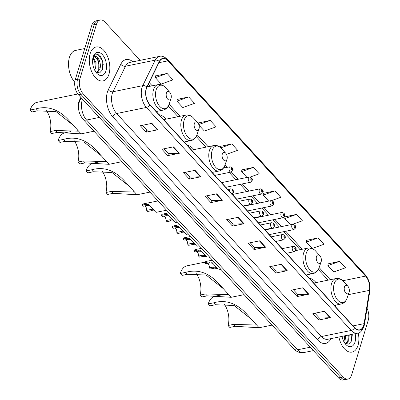 <?xml version="1.0" encoding="UTF-8"?>
<svg xmlns="http://www.w3.org/2000/svg" width="400" height="400" viewBox="0 0 400 400"><rect width="100%" height="100%" fill="white"/><g stroke="black" fill="none" stroke-linecap="round" stroke-linejoin="round"><path stroke-width="0.6" d="M165.94 119.175A19.13 10.915 78.5 0 0 159.155 114.72M193.905 149.625A19.13 10.915 78.5 0 0 187.12 145.17M283.47 248.39A19.13 10.915 78.5 0 0 281.28 247.705M316.03 282.61A19.13 10.915 78.5 0 0 309.245 278.155M78.61 108.65A10.83 6.18 -101.5 0 1 79.44 100.28L80.87 97.365M103.275 64.95A14.435 8.24 78.5 0 0 100.45 56.365M352.31 336.135A14.435 8.24 78.5 0 0 352.005 334.34M140.13 60.345L104.97 22.065A10.83 6.18 78.5 0 0 100.21 20L95.565 20.95A10.83 6.18 78.5 0 0 91.845 25.15L75.23 79.845A10.83 6.18 78.5 0 0 78.515 94.8L338.53 377.935A10.83 6.18 78.5 0 0 343.295 380L345.615 379.525A10.83 6.18 78.5 0 1 340.855 377.465A10.83 6.18 78.5 0 0 345.615 379.525L347.94 379.05A10.83 6.18 78.5 0 0 351.655 374.85L368.275 320.155A10.83 6.18 78.5 0 0 367.055 308.325M100.21 20A10.83 6.18 78.5 0 0 96.495 24.205L79.875 78.9A10.83 6.18 78.5 0 0 83.16 93.85L80.84 94.325L340.855 377.465L80.84 94.325A10.83 6.18 78.5 0 1 77.55 79.37A10.83 6.18 78.5 0 0 80.84 94.325L78.515 94.8M96.495 24.205L94.17 24.675L77.55 79.37L94.17 24.675A10.83 6.18 78.5 0 1 97.885 20.475A10.83 6.18 78.5 0 0 94.17 24.675L91.845 25.15M358.005 345.365A17.325 9.885 78.5 0 0 358.255 333.025A17.325 9.885 78.5 0 1 358.005 345.365A17.325 9.885 78.5 0 1 352.06 352.09A17.325 9.885 78.5 0 0 358.005 345.365M108.97 74.185A17.325 9.885 78.5 0 0 107.09 55.42A17.325 9.885 78.5 0 0 96.09 46.96A17.325 9.885 78.5 0 0 90.145 53.685A17.325 9.885 78.5 0 0 92.025 72.455A17.325 9.885 78.5 0 0 103.025 80.91A17.325 9.885 78.5 0 0 108.97 74.185A17.325 9.885 78.5 0 0 107.09 55.42A17.325 9.885 78.5 0 0 96.09 46.96A17.325 9.885 78.5 0 0 90.145 53.685A17.325 9.885 78.5 0 0 92.025 72.455A17.325 9.885 78.5 0 0 103.025 80.91A17.325 9.885 78.5 0 0 108.97 74.185M363.71 325.33A11.55 6.59 -101.5 0 1 359.745 329.815A11.55 6.59 -101.5 0 1 354.665 327.615L149.865 104.605A11.55 6.59 -101.5 0 1 146.94 87.175L159.44 61.66A11.55 6.59 -101.5 0 1 162.825 58.66A11.55 6.59 -101.5 0 1 167.905 60.86L365.565 276.095A11.55 6.59 -101.5 0 1 369.46 290.36L364.095 323.645A11.55 6.59 -101.5 0 1 363.71 325.33M363.865 325.5A11.84 6.755 78.5 0 0 364.26 323.77L369.625 290.485A11.84 6.755 78.5 0 0 365.635 275.87L167.975 60.63A11.84 6.755 78.5 0 0 159.295 61.455L146.795 86.97A11.84 6.755 78.5 0 0 149.795 104.83L354.595 327.84A11.84 6.755 78.5 0 0 363.865 325.5M151.925 123.36L140.31 125.73L146.195 132.135L157.81 129.765L151.925 123.36M142.39 125.305L146.85 130.16L157.415 129.815A2.885 1.72 -42.6 0 0 157.81 129.765M146.81 130.115L146.195 132.135M173.495 146.85L161.88 149.22L167.765 155.625L179.38 153.255L173.495 146.85M163.96 148.795L168.42 153.65L178.985 153.3A2.885 1.72 -42.6 0 0 179.38 153.255M168.38 153.605L167.765 155.625M195.065 170.335L183.45 172.71L189.335 179.115L200.95 176.74L195.065 170.335M185.53 172.285L189.99 177.14L200.555 176.79A2.885 1.72 -42.6 0 0 200.95 176.74M189.95 177.09L189.335 179.115M216.635 193.825L205.02 196.195L210.905 202.6L222.52 200.23L216.635 193.825M207.1 195.77L211.56 200.625L222.125 200.28A2.885 1.72 -42.6 0 0 222.52 200.23M211.52 200.58L210.905 202.6M324.485 311.265L312.87 313.635L318.755 320.04L330.37 317.67L324.485 311.265M314.95 313.21L319.41 318.065L329.975 317.72A2.885 1.72 -42.6 0 0 330.37 317.67M319.37 318.02L318.755 320.04M302.915 287.775L291.3 290.15L297.185 296.555L308.8 294.185L302.915 287.775M293.38 289.725L297.84 294.58L308.405 294.23A2.885 1.72 -42.6 0 0 308.8 294.185M297.8 294.535L297.185 296.555M281.345 264.29L269.73 266.66L275.615 273.065L287.23 270.695L281.345 264.29M271.81 266.235L276.27 271.09L286.835 270.74A2.885 1.72 -42.6 0 0 287.23 270.695M276.23 271.045L275.615 273.065M259.775 240.8L248.16 243.17L254.045 249.58L265.66 247.205L259.775 240.8M250.24 242.745L254.7 247.6L265.265 247.255A2.885 1.72 -42.6 0 0 265.66 247.205M254.66 247.555L254.045 249.58M238.205 217.315L226.59 219.685L232.475 226.09L244.09 223.72L238.205 217.315M228.67 219.26L233.13 224.115L243.695 223.765A2.885 1.72 -42.6 0 0 244.09 223.72M233.09 224.07L232.475 226.09M338.89 337.015A17.325 9.885 78.5 0 0 352.06 352.09A17.325 9.885 78.5 0 1 338.89 337.015M83.16 93.85L343.18 376.99A10.83 6.18 78.5 0 0 347.94 379.05M199.005 125.195L204.375 131.04L216.115 126.835L210.23 120.425L198.715 122.905M188.66 96.94L176.92 101.145L182.805 107.55L194.545 103.345L188.66 96.94L177.145 99.42M167.09 73.45L155.35 77.655L161.235 84.065L172.975 79.855L167.09 73.45L155.575 75.93M271.625 200.595L280.825 197.295L274.94 190.89L263.425 193.37M292.41 224.36L302.395 220.785L296.51 214.38L284.995 216.86M318.08 237.865L306.34 242.075L312.225 248.48L323.965 244.275L318.08 237.865L306.565 240.345M339.65 261.355L327.91 265.56L333.795 271.97L345.535 267.76L339.65 261.355L328.135 263.835M226.475 154.335L237.685 150.32L231.8 143.915L220.285 146.395M250.32 177.01L259.255 173.81L253.37 167.405L241.855 169.88M253.37 167.405L241.63 171.61L246.99 177.445M241.63 171.61L241.87 169.75M274.94 190.89L263.2 195.095L268.72 201.105M263.2 195.095L263.44 193.24M296.51 214.38L284.77 218.585L290.445 224.765M284.77 218.585L285.01 216.725M306.34 242.075L306.58 240.215M327.91 265.56L328.15 263.705M220.17 147.275L220.3 146.265M231.8 143.915L220.825 147.845M198.57 124.01L198.73 122.775M210.23 120.425L198.79 124.525M176.92 101.145L177.16 99.285M155.35 77.655L155.59 75.8M345.575 335.655L345.005 341.58L344.47 342.7M344.65 335.84L344.015 341.945M349.26 334.9L348.69 340.83L346 343.915M348.34 335.09L347.77 341.015L345.71 343.775M341.995 336.385A11.77 6.715 78.5 0 0 345.71 344.34A11.77 6.715 78.5 0 0 354.985 342.08A11.77 6.715 78.5 0 0 355.155 333.695M344.775 343.155L348.655 344.105L351.54 340.985L352.16 334.31M351.8 334.38L351.495 341.105M348.11 335.135L348.25 339.27M344.425 335.885L344.565 340.025M251.525 319.33L234.095 305.48L215.435 304.745L213.67 302.82C226.005 299.265 237.315 303.345 247.605 315.06L259.125 327.75L235.24 326.31L229.805 327.42L228.04 325.5A16.6 9.475 78.5 0 0 224.01 303.79M215.435 304.745L210 305.855L208.235 303.93A19.85 11.33 78.5 0 1 215.045 296.225L220.855 295.04M228.04 325.5L233.475 324.39L256.175 325.035L255.515 323.705M344.43 287.03A4.33 2.47 78.5 0 0 345.695 292.955A4.33 2.47 78.5 0 0 349.09 292.3A4.33 2.47 78.5 0 0 349.135 292.155A4.33 2.47 78.5 0 0 347.845 286.195A4.33 2.47 78.5 0 0 344.43 287.03M247.325 314.755L247.605 315.06M213.67 302.82L208.235 303.93M223.565 288.88L206.135 275.03L187.475 274.295L185.71 272.375C198.04 268.815 209.355 272.895 219.645 284.61L231.16 297.3L207.28 295.86L201.84 296.97L200.075 295.05A16.6 9.475 78.5 0 0 196.05 273.34M187.475 274.295L182.035 275.405L180.27 273.485A19.85 11.33 78.5 0 1 187.085 265.78L205.08 262.105M200.075 295.05L205.515 293.94L228.21 294.585L227.555 293.255M316.47 256.58A4.33 2.47 78.5 0 0 317.73 262.505A4.33 2.47 78.5 0 0 321.125 261.85A4.33 2.47 78.5 0 0 321.175 261.705A4.33 2.47 78.5 0 0 319.88 255.745A4.33 2.47 78.5 0 0 316.47 256.58M219.365 284.305L219.645 284.61M185.71 272.375L180.27 273.485M129.4 186.34L111.97 172.49L93.31 171.76L91.545 169.835C103.88 166.28 115.19 170.36 125.48 182.075L137 194.765L113.115 193.325L107.68 194.435L105.915 192.515A16.6 9.475 78.5 0 0 101.885 170.805M93.31 171.76L87.875 172.87L86.11 170.945A19.85 11.33 78.5 0 1 92.92 163.24L98.73 162.055M105.915 192.515L111.35 191.405L134.05 192.05L133.39 190.715M222.305 154.045A4.33 2.47 78.5 0 0 223.57 159.965A4.33 2.47 78.5 0 0 226.965 159.31A4.33 2.47 78.5 0 0 227.01 159.165A4.33 2.47 78.5 0 0 225.72 153.21A4.33 2.47 78.5 0 0 222.305 154.045M125.2 181.77L125.48 182.075M91.545 169.835L86.11 170.945M101.435 155.895L84.01 142.045L65.35 141.31L63.585 139.385C75.915 135.83 87.23 139.91 97.52 151.625L109.035 164.315L85.155 162.875L79.715 163.985L77.95 162.065A16.6 9.475 78.5 0 0 73.925 140.355M65.35 141.31L59.91 142.42L58.145 140.495A19.85 11.33 78.5 0 1 64.96 132.79L70.765 131.605M77.95 162.065L83.39 160.955L106.085 161.6L105.43 160.27M194.345 123.595A4.33 2.47 78.5 0 0 195.605 129.52A4.33 2.47 78.5 0 0 199 128.865A4.33 2.47 78.5 0 0 199.05 128.72A4.33 2.47 78.5 0 0 197.755 122.76A4.33 2.47 78.5 0 0 194.345 123.595M97.235 151.32L97.52 151.625M63.585 139.385L58.145 140.495M73.475 125.445L56.045 111.595L37.385 110.86L35.62 108.94C47.955 105.38 59.265 109.46 69.555 121.175L81.075 133.865L57.19 132.425L51.755 133.535L49.99 131.615A16.6 9.475 78.5 0 0 45.96 109.905M37.385 110.86L31.95 111.97L30.185 110.05A19.85 11.33 78.5 0 1 36.995 102.345L77.855 94M49.99 131.615L55.425 130.505L78.125 131.15L77.465 129.82M166.38 93.145A4.33 2.47 78.5 0 0 167.645 99.07A4.33 2.47 78.5 0 0 171.04 98.415A4.33 2.47 78.5 0 0 171.085 98.27A4.33 2.47 78.5 0 0 169.795 92.31A4.33 2.47 78.5 0 0 166.38 93.145M69.275 120.87L69.555 121.175M35.62 108.94L30.185 110.05M84.74 48.54L75.62 50.405A18.045 10.3 78.5 0 0 69.425 57.41A18.045 10.3 78.5 0 0 74.77 82.18M93.18 57.76L96.06 62.285L95.97 70.4L95.43 71.52M92.82 58.39L95.14 62.47L94.98 70.76M92.95 57.77L94.515 56.69A8.16 4.655 78.5 0 0 92.85 58.245M96.96 72.735L99.655 69.645C102.12 64 97.81 54.725 94.515 56.69L94.955 56.55M94.505 56.695L95.01 56.765L98.825 61.72L98.735 69.835L96.675 72.595M105.95 70.895A11.77 6.715 78.5 0 0 102.515 54.8A11.77 6.715 78.5 0 0 93.29 56.58A11.77 6.715 78.5 0 0 93.165 56.975A11.77 6.715 78.5 0 0 96.675 73.16A11.77 6.715 78.5 0 0 105.95 70.895M95.735 71.975L99.62 72.925L102.505 69.805L103.095 62.92L100.575 56.535L96.57 54.08L93.3 56.68M98.045 54.375L102.09 60.335L102.46 69.92M97.41 58.695L98.405 61.085L99.215 68.09M93.72 59.445L94.715 61.84L95.53 68.845M213.255 263.82L212.375 263.13L209.665 263L205.685 263.81L204.67 262.71A5.415 3.09 -101.5 0 1 206.21 261.4L212.4 260.135M207.645 263.41A3.61 2.06 -101.5 0 1 209.425 267.885L213.405 267.075L216.295 267.4L217.015 267.91M204.67 262.71L208.655 261.895L211.395 262.065L212.25 262.72L218.025 269.01L217.28 268.47L214.42 268.175L210.435 268.985L209.425 267.885M202.395 251.99L201.51 251.3L198.805 251.17L194.82 251.98L193.81 250.88A5.415 3.09 -101.5 0 1 195.35 249.57L201.535 248.305M196.78 251.58A3.61 2.06 -101.5 0 1 198.56 256.055L202.545 255.245L205.435 255.57L206.15 256.085M193.81 250.88L197.79 250.07L200.53 250.235L207.16 257.18L206.415 256.64L203.555 256.345L199.575 257.155L198.56 256.055M191.53 240.16L190.65 239.47L187.94 239.34L183.955 240.155L182.945 239.05A5.415 3.09 -101.5 0 1 184.485 237.74L190.675 236.475M185.915 239.755A3.61 2.06 -101.5 0 1 187.7 244.225L191.68 243.415L194.57 243.74L195.29 244.255M182.945 239.05L186.93 238.24L189.67 238.405L196.295 245.35L195.55 244.81L192.69 244.515L188.71 245.33L187.7 244.225M180.665 228.33L179.785 227.64L177.075 227.51L173.095 228.325L172.08 227.22A5.415 3.09 -101.5 0 1 173.62 225.91L179.81 224.645M175.055 227.925A3.61 2.06 -101.5 0 1 176.835 232.395L180.815 231.585L183.705 231.91L184.425 232.425M172.08 227.22L176.065 226.41L178.805 226.575L185.435 233.52L184.69 232.98L181.83 232.685L177.845 233.5L176.835 232.395M169.805 216.5L168.92 215.81L166.215 215.68L162.23 216.495L161.22 215.395A5.415 3.09 -101.5 0 1 162.76 214.08L168.945 212.815M164.19 216.095A3.61 2.06 -101.5 0 1 165.97 220.57L169.955 219.755L172.845 220.085L173.56 220.595M161.22 215.395L165.2 214.58L167.94 214.745L174.57 221.69L173.825 221.15L170.965 220.855L166.98 221.67L165.97 220.57M150.51 206.3L149.63 205.61L146.92 205.48L142.94 206.29L141.925 205.19A5.415 3.09 -101.5 0 1 143.465 203.88L158.01 200.91M144.9 205.89A3.61 2.06 -101.5 0 1 146.68 210.365L150.66 209.555L153.55 209.88L154.27 210.39M141.925 205.19L145.91 204.38L148.65 204.545L149.505 205.2L155.28 211.49L154.535 210.95L151.675 210.655L147.69 211.465L146.68 210.365M80.06 100.155L79.44 100.28M82.525 99.165A14.435 8.24 78.5 0 0 82.2 100.1A14.435 8.24 78.5 0 0 86.58 120.04L297.575 349.795A14.435 8.24 78.5 0 0 303.925 352.545C300.065 353.145 296.75 351.955 293.99 348.98L82.995 119.225A7.22 4.3 137.4 0 0 86.58 120.04L99.305 117.44M310.3 347.195L297.575 349.795A7.22 4.3 137.4 0 1 293.99 348.98M81.955 98.545A7.22 4.765 -153.9 0 0 80 100.27L81.23 97.755M338.53 377.935L343.18 376.99M75.23 79.845L79.875 78.9M330.95 338.64A18.045 10.3 -101.5 0 1 317.68 339.975L112.885 116.965A3.61 2.15 137.4 0 1 116.65 113.525L321.45 336.53A14.435 8.24 78.5 0 0 327.8 339.28L357.535 333.21A14.435 8.24 -101.5 0 1 351.185 330.46A3.61 2.15 -42.6 0 0 354.595 327.84M112.885 116.965A18.045 10.3 -101.5 0 1 107.405 92.045A18.045 10.3 -101.5 0 1 108.305 89.735L120.805 64.22A18.045 10.3 -101.5 0 1 132.875 61.825M112.27 93.585A14.435 8.24 78.5 0 0 116.65 113.525L146.385 107.45A14.435 8.24 -101.5 0 1 142.725 85.665L155.225 60.155A14.435 8.24 -101.5 0 1 159.46 56.4L129.725 62.47A14.435 8.24 78.5 0 0 125.49 66.225L112.99 91.74A14.435 8.24 78.5 0 0 112.27 93.585M357.535 333.21C359.85 333.3 362 331.07 363.98 326.52L364.455 324.465A3.61 1.635 -170.8 0 0 364.26 323.77M364.455 324.465L369.815 291.18C370.565 284.855 369.045 279.395 365.265 274.795A3.61 2.15 137.4 0 1 365.635 275.87M167.975 60.63A3.61 2.15 -42.6 0 0 167.605 59.555C164.39 56.63 161.675 55.58 159.46 56.4M159.295 61.455A3.61 2.38 -153.9 0 0 155.225 60.155L125.49 66.225A3.61 2.38 26.1 0 1 120.805 64.22M369.815 291.18A3.61 1.635 -170.8 0 0 369.625 290.485M146.795 86.97A3.61 2.38 -153.9 0 0 142.725 85.665L112.99 91.74A3.61 2.38 26.1 0 1 108.305 89.735M149.795 104.83A3.61 2.15 137.4 0 1 146.385 107.45L351.185 330.46L321.45 336.53A3.61 2.15 137.4 0 0 317.68 339.975M167.905 60.86L158.935 62.69M364.095 323.645L353.085 325.89M369.46 290.36L348.265 294.685M335.385 306.62L335.625 305.13M365.565 276.095L342.845 280.735M330.26 279.705L319.145 267.6M302.295 249.255L285.76 231.245M281.485 226.59L274.895 219.415M270.62 214.765L264.03 207.585M259.76 202.935L253.17 195.755M248.895 191.105L242.305 183.93M238.03 179.275L231.355 172.005M227.095 167.365L224.98 165.065M208.135 146.72L197.02 134.615M180.17 116.27L169.055 104.165M152.21 85.82L149.205 82.55M237.84 217.39L243.695 223.765M259.41 240.875L265.265 247.255M280.98 264.365L286.835 270.74M302.55 287.85L308.405 294.23M324.12 311.34L329.975 317.72M216.27 193.9L222.125 200.28M194.7 170.41L200.555 176.79M173.13 146.925L178.985 153.3M151.56 123.435L157.415 129.815M313.76 283.07L336.015 278.53C338.8 278.05 341.325 279.04 343.585 281.485A11.935 6.81 78.5 0 0 334.18 283.78A11.935 6.81 78.5 0 0 337.665 300.105A11.935 6.81 78.5 0 0 347.02 298.3L349.09 292.3M336.015 278.53A12.995 7.415 78.5 0 0 331.555 283.57A12.995 7.415 78.5 0 0 332.965 297.645A12.995 7.415 78.5 0 0 341.21 303.99C343.96 303.335 345.9 301.44 347.02 298.3M235.24 326.31L233.475 324.39M295.845 250.57L308.05 248.08C310.835 247.605 313.36 248.59 315.625 251.035A11.935 6.81 78.5 0 0 306.22 253.33A11.935 6.81 78.5 0 0 309.7 269.655A11.935 6.81 78.5 0 0 319.06 267.85L321.125 261.85M308.05 248.08A12.995 7.415 78.5 0 0 303.59 253.125A12.995 7.415 78.5 0 0 305 267.2A12.995 7.415 78.5 0 0 313.25 273.54C316 272.885 317.935 270.99 319.06 267.85M207.28 295.86L205.515 293.94M191.635 150.085L213.89 145.545C216.675 145.065 219.2 146.05 221.46 148.5A11.935 6.81 78.5 0 0 212.055 150.795A11.935 6.81 78.5 0 0 215.54 167.12A11.935 6.81 78.5 0 0 224.895 165.315L226.965 159.31M213.89 145.545A12.995 7.415 78.5 0 0 209.425 150.585A12.995 7.415 78.5 0 0 210.835 164.66A12.995 7.415 78.5 0 0 219.085 171.005C221.835 170.35 223.77 168.455 224.895 165.315M113.115 193.325L111.35 191.405M163.67 119.635L185.925 115.095C188.71 114.62 191.235 115.605 193.5 118.05A11.935 6.81 78.5 0 0 184.095 120.345A11.935 6.81 78.5 0 0 187.575 136.67A11.935 6.81 78.5 0 0 196.935 134.865L199 128.865M185.925 115.095A12.995 7.415 78.5 0 0 181.465 120.135A12.995 7.415 78.5 0 0 182.875 134.21A12.995 7.415 78.5 0 0 191.125 140.555C193.875 139.9 195.81 138.005 196.935 134.865M85.155 162.875L83.39 160.955M147.09 86.865L157.96 84.645C160.75 84.17 163.275 85.155 165.535 87.6A11.935 6.81 78.5 0 0 156.13 89.895A11.935 6.81 78.5 0 0 159.615 106.22A11.935 6.81 78.5 0 0 168.97 104.415L171.04 98.415M157.96 84.645A12.995 7.415 78.5 0 0 153.5 89.69A12.995 7.415 78.5 0 0 154.91 103.765A12.995 7.415 78.5 0 0 163.16 110.105C165.91 109.45 167.845 107.555 168.97 104.415M57.19 132.425L55.425 130.505M292.355 247.435A2.705 1.545 -101.5 0 1 293.285 246.385C295.555 246.585 296.475 247.82 296.045 250.095L294.37 251.69A2.705 1.545 -101.5 0 1 292.65 250.365A2.705 1.545 -101.5 0 1 292.355 247.435M295.77 249.275A0.9 0.515 78.5 0 0 295.495 248.03A0.9 0.515 78.5 0 0 294.79 248.205A0.9 0.515 78.5 0 0 295.06 249.45A0.9 0.515 78.5 0 0 295.77 249.275M213.405 267.075L214.42 268.175M208.655 261.895L209.665 263M281.495 235.605A2.705 1.545 -101.5 0 1 282.42 234.555C284.69 234.755 285.61 235.99 285.18 238.265L283.505 239.86A2.705 1.545 -101.5 0 1 281.785 238.54A2.705 1.545 -101.5 0 1 281.495 235.605M284.905 237.445A0.9 0.515 78.5 0 0 284.63 236.2A0.9 0.515 78.5 0 0 283.925 236.375A0.9 0.515 78.5 0 0 284.2 237.62A0.9 0.515 78.5 0 0 284.905 237.445M202.545 255.245L203.555 256.345M197.79 250.07L198.805 251.17M270.63 223.775A2.705 1.545 -101.5 0 1 271.56 222.725C273.825 222.925 274.745 224.16 274.315 226.435L272.64 228.03A2.705 1.545 -101.5 0 1 270.925 226.71A2.705 1.545 -101.5 0 1 270.63 223.775M274.04 225.615A0.9 0.515 78.5 0 0 273.77 224.37A0.9 0.515 78.5 0 0 273.06 224.545A0.9 0.515 78.5 0 0 273.335 225.795A0.9 0.515 78.5 0 0 274.04 225.615M191.68 243.415L192.69 244.515M186.93 238.24L187.94 239.34M259.765 211.945A2.705 1.545 -101.5 0 1 260.695 210.895C262.965 211.095 263.885 212.33 263.455 214.605L261.78 216.2A2.705 1.545 -101.5 0 1 260.06 214.88A2.705 1.545 -101.5 0 1 259.765 211.945M263.18 213.785A0.9 0.515 78.5 0 0 262.905 212.54A0.9 0.515 78.5 0 0 262.2 212.72A0.9 0.515 78.5 0 0 262.47 213.965A0.9 0.515 78.5 0 0 263.18 213.785M180.815 231.585L181.83 232.685M176.065 226.41L177.075 227.51M248.9 200.115A2.705 1.545 -101.5 0 1 249.83 199.065C252.1 199.265 253.02 200.5 252.59 202.775L250.915 204.37A2.705 1.545 -101.5 0 1 249.195 203.05A2.705 1.545 -101.5 0 1 248.9 200.115M252.315 201.955A0.9 0.515 78.5 0 0 252.04 200.71A0.9 0.515 78.5 0 0 251.335 200.89A0.9 0.515 78.5 0 0 251.61 202.135A0.9 0.515 78.5 0 0 252.315 201.955M169.955 219.755L170.965 220.855M165.2 214.58L166.215 215.68M229.49 191.31A2.705 1.545 -101.5 0 1 229.61 189.915A2.705 1.545 -101.5 0 1 230.54 188.865C232.81 189.065 233.73 190.3 233.3 192.575L231.625 194.17M233.025 191.755A0.9 0.515 78.5 0 0 232.75 190.51A0.9 0.515 78.5 0 0 232.045 190.685A0.9 0.515 78.5 0 0 232.315 191.93A0.9 0.515 78.5 0 0 233.025 191.755M150.66 209.555L151.675 210.655M145.91 204.38L146.92 205.48M269.26 234.615L293.85 229.595A2.705 1.545 -101.5 0 1 292.135 228.27A2.705 1.545 -101.5 0 1 291.84 225.34A2.705 1.545 -101.5 0 1 292.77 224.29L264.985 229.96M294.275 226.11A0.9 0.515 78.5 0 0 294.545 227.355A0.9 0.515 78.5 0 0 295.255 227.18A0.9 0.515 78.5 0 0 294.98 225.93A0.9 0.515 78.5 0 0 294.275 226.11M258.395 222.785L282.99 217.765A2.705 1.545 -101.5 0 1 281.27 216.44A2.705 1.545 -101.5 0 1 280.975 213.51A2.705 1.545 -101.5 0 1 281.905 212.46L254.125 218.13M283.41 214.28A0.9 0.515 78.5 0 0 283.685 215.525A0.9 0.515 78.5 0 0 284.39 215.35A0.9 0.515 78.5 0 0 284.115 214.105A0.9 0.515 78.5 0 0 283.41 214.28M247.535 210.955L272.125 205.935A2.705 1.545 -101.5 0 1 270.405 204.615A2.705 1.545 -101.5 0 1 270.115 201.68A2.705 1.545 -101.5 0 1 271.045 200.63L243.26 206.3M272.545 202.45A0.9 0.515 78.5 0 0 272.82 203.7A0.9 0.515 78.5 0 0 273.525 203.52A0.9 0.515 78.5 0 0 273.25 202.275A0.9 0.515 78.5 0 0 272.545 202.45M236.67 199.125L261.26 194.105A2.705 1.545 -101.5 0 1 259.545 192.785A2.705 1.545 -101.5 0 1 259.25 189.85A2.705 1.545 -101.5 0 1 260.18 188.8L232.395 194.475M261.68 190.62A0.9 0.515 78.5 0 0 261.955 191.87A0.9 0.515 78.5 0 0 262.665 191.69A0.9 0.515 78.5 0 0 262.39 190.445A0.9 0.515 78.5 0 0 261.68 190.62M225.805 187.295L250.4 182.275A2.705 1.545 -101.5 0 1 248.68 180.955A2.705 1.545 -101.5 0 1 248.385 178.02A2.705 1.545 -101.5 0 1 249.315 176.97L221.535 182.645M250.82 178.795A0.9 0.515 78.5 0 0 251.095 180.04A0.9 0.515 78.5 0 0 251.8 179.86A0.9 0.515 78.5 0 0 251.525 178.615A0.9 0.515 78.5 0 0 250.82 178.795M214.87 175.39L231.105 172.075A2.705 1.545 -101.5 0 1 229.39 170.75A2.705 1.545 -101.5 0 1 229.095 167.82A2.705 1.545 -101.5 0 1 230.025 166.77L223.455 168.11M231.53 168.59A0.9 0.515 78.5 0 0 231.8 169.835A0.9 0.515 78.5 0 0 232.51 169.66A0.9 0.515 78.5 0 0 232.235 168.41A0.9 0.515 78.5 0 0 231.53 168.59M82.995 119.225C78.81 113.78 77.55 108.13 79.215 102.275L80 100.27M303.925 352.545L313.43 350.605M365.265 274.795L167.605 59.555M328.11 280.14L318.34 269.505M300.145 249.695L283.61 231.685M279.335 227.03L272.745 219.855M268.47 215.2L261.88 208.025M257.61 203.37L251.02 196.195M246.745 191.545L240.155 184.365M235.88 179.715L229.22 172.46M224.945 167.805L224.175 166.97M205.985 147.155L196.215 136.52M178.02 116.71L168.25 106.07M150.06 86.26L148.315 84.36M334.27 305.405L341.21 303.99M259.125 327.75L272.065 325.105M347.845 286.195L343.585 281.485M306.31 274.955L313.25 273.54M231.16 297.3L244.105 294.655M319.88 255.745L315.625 251.035M212.145 172.42L219.085 171.005M137 194.76L149.94 192.12M225.72 153.21L221.46 148.5M184.185 141.97L191.125 140.555M109.035 164.315L121.975 161.67M197.755 122.76L193.5 118.05M156.22 111.52L163.16 110.105M81.075 133.865L94.015 131.22M169.795 92.31L165.535 87.6M282.155 248.655L293.285 246.385M286.43 253.31L294.37 251.69M218.795 269.88L220.945 269.44M271.29 236.825L282.42 234.555M275.565 241.48L283.505 239.86M207.935 258.05L210.085 257.61M260.43 224.995L271.56 222.725M264.7 229.65L272.64 228.03M197.07 246.22L199.22 245.78M249.565 213.17L260.695 210.895M253.84 217.82L261.78 216.2M186.205 234.39L188.355 233.955M238.7 201.34L249.83 199.065M242.975 205.99L250.915 204.37M175.345 222.565L177.495 222.125M227.765 189.43L230.54 188.865M156.05 212.36L166.56 210.215M293.85 229.595L295.53 228C296.32 226.32 295.4 225.085 292.77 224.29M282.99 217.765L284.665 216.17C285.455 214.49 284.535 213.255 281.905 212.46M272.125 205.935L273.8 204.34C274.59 202.665 273.67 201.425 271.045 200.63M261.26 194.105L262.94 192.51C263.73 190.835 262.81 189.595 260.18 188.8M250.4 182.275L252.075 180.68C252.865 179.005 251.945 177.765 249.315 176.97M231.105 172.075L232.785 170.48C233.575 168.8 232.655 167.565 230.025 166.77"/></g></svg>
